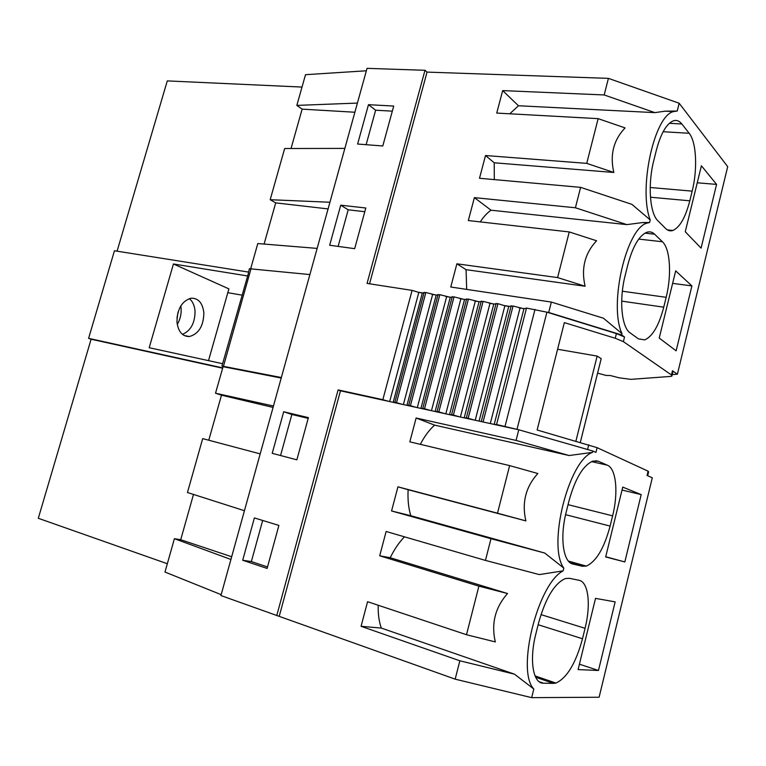 <?xml version="1.0" encoding="UTF-8"?>
<svg xmlns="http://www.w3.org/2000/svg" width="766" height="766" viewBox="0 0 766 766"><rect width="100%" height="100%" fill="white"/><g stroke="black" fill="none" stroke-linecap="round" stroke-linejoin="round"><path stroke-width="1.15" d="M222.58 368.197L91.106 339.214L38.3 518.285L167.333 563.738M494.185 424.412L523.944 308.755L526.501 308.085L496.569 424.508L518.774 429.783L516.064 440.421L416.13 418.006L409.829 441.838L509.639 465.613L497.498 513.191L397.937 486.831L391.56 510.96L410.825 515.729L544.731 553.042L563.814 568.113L563.134 570.862L539.341 574.586L485.452 560.415L386.131 531.48L379.706 555.79L390.2 557.725L507.532 593.535C495.162 607.486 491.092 623.62 495.315 641.918L466.494 634.727L367.575 601.693L361.064 626.301L459.849 660.79L455.167 679.164L531.671 697.654L599.108 697.232L652.287 477.821L647.031 475.447L648.074 471.157L648.63 471.827L647.682 475.743M455.167 679.164L220.924 595.555L367.038 68.346L424.996 70.29L367.058 283.42L412.089 290.381L382.837 399.68L338.103 389.913L276.737 615.663M221.173 594.665L164.977 572.049L174.409 538.699L180.719 539.724L193.492 494.434M260.191 453.874L202.684 438.612L187.459 492.509L244.44 510.721M208.773 440.23L221.479 395.179L215.514 393.217L223.088 366.684L221.949 366.062L281.352 377.523M230.93 559.458L174.409 538.699M231.677 556.748L180.719 539.724M393.714 106.053L382.789 145.971L357.617 144.037L368.475 104.683L393.714 106.053M329.667 245.254L354.668 248.663L365.803 208.007L340.726 205.183L329.667 245.254M283.698 411.754L308.401 417.633L296.854 459.83L272.217 453.319L283.698 411.754L291.856 414.473L308.2 418.37M242.688 560.262L254.379 517.921L278.891 525.428L267.114 568.429L242.688 560.262L251.353 561.564L267.516 566.955M262.671 520.459L251.353 561.564M361.064 626.301L381.324 628.082L514.446 674.157L533.816 689.027L531.671 697.654M378.193 605.245C378.002 614.179 379.046 621.791 381.324 628.082M507.532 593.535L478.894 586.143L466.494 634.727M379.706 555.79L478.894 586.143M404.467 536.822C399.201 542.223 394.442 549.193 390.2 557.725M544.731 553.042L490.987 538.709L485.452 560.415M535.654 677.24L553.54 683.387L555.915 683.071C566.964 678.025 575.831 663.251 582.505 638.758L585.061 628.312C591.065 604.575 588.441 581.844 578.962 580.274L569.444 578.311L565.452 578.531C554.584 583.204 545.651 597.94 538.642 622.739L535.817 634.057C529.076 660.177 533.069 683.722 543.487 683.205L539.187 681.721M563.134 570.862C537.876 583.51 515.939 670.882 533.816 689.027M598.466 670.48L615.136 601.875L595.527 598.37L578.1 669.58L598.466 670.48L579.422 664.199M553.54 683.387L543.487 683.205M514.446 674.157L459.849 660.79M597.595 373.147L606.136 375.445L610.243 375.522L619.282 377.839L630.82 379.352L670.623 376.422L671.859 376.154L671.437 374.957L623.38 341.626L615.242 338.256L564.351 322.62L537.129 430.004L597.097 447.66L648.074 471.157M597.097 447.66L595.929 452.4L592.865 451.021L592.53 452.371L569.119 455.531L516.064 440.421M563.814 568.113C547.192 545.861 568.659 460.385 592.53 452.371M582.419 566.256L572.968 564.054C563.173 562.503 559.649 537.483 566.237 511.956L569.004 500.868C575.218 478.491 583.194 465.23 592.941 461.075L598.399 461.285L607.342 465.182C616.237 468.677 618.497 492.605 612.618 515.844L610.109 526.089C604.144 548.293 596.207 561.631 586.296 566.093L582.419 566.256L570.344 562.876M624.836 561.938L605.667 556.949L622.758 487.109L641.199 494.606L624.836 561.938L605.724 556.738M517.155 429.429L340.468 390.823L279.331 615.902M391.56 510.96L490.987 538.709M338.103 389.913L340.468 390.823M291.856 414.473L280.557 455.521M273.069 407.416L221.479 395.179M273.452 406.018L215.514 393.217M281.208 378.04L223.088 366.684M397.937 486.831L408.115 489.713C407.617 499.71 408.527 508.375 410.825 515.729M641.199 494.606L622.04 490.058M416.13 418.006L434.619 425.13L569.119 455.531M434.619 425.13C429.381 429.726 424.613 436.122 420.314 444.337M509.639 465.613L537.828 473.512C525.677 486.956 521.694 502.755 525.869 520.89L497.498 513.191M408.115 489.713L525.869 520.89M518.774 429.783L592.865 451.021M523.944 308.755L513.048 306.007L508.748 306.4L504.88 305.797L497.948 303.671L468.16 418.303L474.355 420.074M497.948 303.671L493.783 304.073L483.078 301.373L453.386 415.076L459.533 416.838M483.078 301.373L479.056 301.785L468.438 299.104L438.832 411.897L444.95 413.65M468.438 299.104L464.55 299.535L454.027 296.873L424.508 408.776L430.597 410.509M454.027 296.873L450.264 297.313L439.837 294.68L410.404 405.693L416.455 407.426M439.837 294.68L436.199 295.13L425.858 292.516L396.51 402.667L402.533 404.381M425.858 292.516L422.344 292.976L418.81 292.43L412.089 290.381M249.457 268.732L309.885 274.573M248.519 272.074L114.45 250.76L88.597 338.352L222.667 367.881M526.501 308.085L546.924 312.174L616.4 333.583L624.529 336.973L621.666 334.962L621.992 333.641C608.434 305.107 626.54 227.081 647.452 223.011L649.568 222.523L642.865 222.533L626.875 224.62L575.41 207.768L474.384 197.628L468.323 220.551L569.243 231.935L557.6 277.589L456.89 263.81L450.762 287.011L551.357 302.072L548.695 312.471L547.068 312.222M227.818 292.689L242.228 295.188M248.529 272.897L223.059 362.146M208.515 360.633L228.89 288.878L173.442 263.983L247.667 275.961M580.322 442.413L601.205 358.66L597.145 356.094L557.6 349.248M671.437 374.957L672.462 370.734L672.883 371.96L672.021 375.484M672.462 370.734L677.393 374.21L672.232 374.603M424.996 70.29L427.045 72.1L608.415 78.362L679.164 103.247L727.7 166.653L677.393 374.21M679.164 103.247L677.23 111.032L673.515 111.577C654.154 115.618 638.25 189.24 650.21 219.938L649.568 222.523M638.48 338.898L630.159 332.904C621.532 327.465 618.89 299.688 625.2 275.3L627.852 264.663C632.783 246.384 639.112 235.583 646.82 232.27C649.692 231.351 652.278 231.983 654.585 234.185L662.427 241.75C670.25 248.864 671.801 275.023 666.161 297.323L663.749 307.176C658.942 325.483 652.613 336.389 644.752 339.884L638.48 338.898M691.899 285.919L676.129 350.818L659.229 338.084L675.689 270.867L691.899 285.919L672.625 283.372M650.449 197.216L689.802 200.816C685.474 217.477 679.825 227.368 672.854 230.48C670.26 231.332 667.875 230.681 665.683 228.546L657.908 220.771C649.827 213.494 647.605 184.434 653.771 160.582L656.376 150.165C660.799 133.59 666.43 123.824 673.266 120.865C676.474 119.802 679.337 120.837 681.845 123.987L689.17 133.274C696.476 142.093 697.702 169.296 692.177 191.146L650.21 187.498M689.802 200.816L692.177 191.146M685.264 231.744L701.082 248.136L716.574 184.395L701.407 165.772L685.264 231.744M173.442 263.983L149.198 347.716L222.619 363.706M203.861 312.901C202.703 303.116 198.509 298.204 191.299 298.175C182.021 300.827 177.243 308.775 176.956 321.988C178.219 331.668 182.356 336.523 189.365 336.552C198.71 333.938 203.545 326.057 203.861 312.901M182.452 334.369C190.772 330.711 194.976 323.003 195.052 311.235C194.583 305.586 192.678 301.373 189.326 298.596M176.984 317.833L178.114 311.915M91.164 339.223L88.597 338.352M597.145 356.094L575.898 441.149M489.407 423.359L479.325 421.166M496.119 303.384L466.35 417.91L468.16 418.303M466.35 417.91L464.435 417.91M481.278 301.086L451.595 414.684L453.386 415.076M451.595 414.684L449.776 414.703M466.666 298.826L437.07 411.514L438.832 411.897M437.07 411.514L435.347 411.553M452.285 296.605L422.775 408.393L424.508 408.776M422.775 408.393L421.128 408.441M438.123 294.412L408.699 405.319L410.404 405.693M408.699 405.319L407.139 405.386M424.163 292.258L394.835 402.294L396.51 402.667M394.835 402.294L393.36 402.38M388.822 401.384L382.837 399.68M496.569 424.508L494.463 424.469M511.19 305.72L481.335 421.176M513.048 306.007L483.183 421.578M368.475 104.683L375.627 110.208L392.316 111.156M375.627 110.208L366.138 144.688M357.416 103.075L296.835 105.402L302.139 109.136L354.878 112.238M291.032 148.508L302.139 109.136M344.853 148.403L284.655 148.518L270.187 199.706L275.703 202.875L264.088 244.076M366.368 70.788L305.519 74.685L296.835 105.402M317.143 248.395L257.797 243.559L250.769 268.426M117.074 251.171L167.285 80.899L302.015 87.065M329.935 202.243L270.187 199.706M716.574 184.395L697.242 182.796M427.045 72.1L369.538 283.803M654.882 112.631L604.183 94.955L502.678 90.599L518.467 105.756L654.882 112.631L665.147 111.166L677.23 111.032M608.415 78.362L604.183 94.955M502.678 90.599L496.732 113.081L598.141 118.644L586.737 163.369L485.51 155.527L494.223 162.785L494.319 179.608M518.467 105.756L509.783 113.799M485.51 155.527L479.497 178.277L580.618 187.354L575.41 207.768M650.21 219.938L631.94 204.369L580.618 187.354M494.223 162.785L613.825 172.474C609.765 154.924 613.509 140.073 625.075 127.912L598.141 118.644M422.564 292.89L417.997 292.181M436.429 295.044L431.794 294.326M450.504 297.227L445.802 296.499M464.799 299.449L460.031 298.711M479.325 301.708L474.47 300.952M494.07 303.997L489.139 303.231M509.045 306.314L504.038 305.538M524.26 308.679L519.176 307.894M613.825 172.474L586.737 163.369M340.726 205.183L348.204 209.807L364.788 211.703M348.204 209.807L338.132 246.403M328.087 208.917L275.703 202.875M548.695 312.471L621.666 334.962M456.89 263.81L466.073 269.67L466.666 289.395M621.992 333.641L603.464 318.225L551.357 302.072M474.384 197.628L491.044 210.21L626.875 224.62M491.044 210.21C487.233 212.795 483.643 216.682 480.272 221.891M569.243 231.935L596.58 240.773C584.841 253.307 581.011 268.464 585.1 286.245L557.6 277.589M466.073 269.67L585.1 286.245M180.814 305.883C181.82 312.49 180.632 318.675 177.252 324.439M540.959 614.6L585.061 628.312M538.144 624.711L582.505 638.758M595.728 460.682L598.399 461.285M591.543 461.611L607.342 465.182M568.056 504.66L612.618 515.844M565.595 514.675L610.109 526.089M572.968 564.054L572.346 563.881M623.38 341.626L624.529 336.973M615.242 338.256L616.4 333.583M517.002 429.381L546.924 312.174M588.748 444.845L587.579 449.508M223.471 366.234L251.095 268.454M505.024 426.346L535.003 309.407M418.81 292.43L389.664 401.566M393.169 402.332L422.344 292.976M432.618 294.575L403.385 404.563M406.938 405.348L436.199 295.13M446.626 296.748L417.307 407.608M420.917 408.402L450.264 297.313M460.854 298.96L431.45 410.7M435.117 411.505L464.55 299.535M475.303 301.201L445.812 413.841M449.537 414.655L479.056 301.785M489.972 303.48L460.395 417.03M464.186 417.853L493.783 304.073M504.88 305.797L475.217 420.266M479.066 421.108L508.748 306.4M520.018 308.152L490.278 423.55M669.36 123.297L681.845 123.987M663.145 131.723L689.17 133.274M644.943 233.132L654.585 234.185M638.729 239.088L662.427 241.75M622.356 291.224L666.161 297.323M621.695 301.124L663.749 307.176M535.051 675.909L555.915 683.071M568.42 561.095L586.296 566.093M221.949 366.062L223.078 362.059M248.395 272.495L249.505 268.56M184.051 335.46L189.365 336.552M667.387 229.896L672.854 230.48M665.147 111.166L673.515 111.577M638.432 338.869L644.752 339.884M642.865 222.533L647.452 223.011"/></g></svg>
